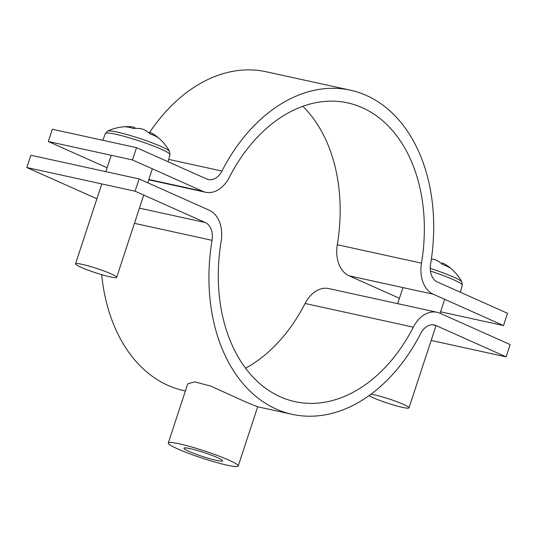 <?xml version="1.0" encoding="UTF-8"?>
<svg xmlns="http://www.w3.org/2000/svg" width="537" height="537" viewBox="0 0 537 537"><rect width="100%" height="100%" fill="white"/><g stroke="black" fill="none" stroke-linecap="round" stroke-linejoin="round"><path stroke-width="0.81" d="M399.434 298.283L349.11 275.817A30.314 21.319 -77.7 0 1 337.296 244.731A151.562 106.608 102.3 0 0 302.834 106.313M437.34 281.965A17.318 12.183 -77.7 0 1 430.587 264.197A164.55 115.744 102.3 0 0 350.473 90.196A164.55 115.744 102.3 0 0 221.935 171.048A17.318 12.183 -77.7 0 1 208.403 179.559A17.318 12.183 -77.7 0 1 206.725 179.002L136.526 147.662L132.485 159.939L202.684 191.279A30.314 21.319 -77.7 0 0 205.624 192.246A30.314 21.319 -77.7 0 0 229.306 177.358A151.562 106.608 102.3 0 1 347.701 102.889A151.562 106.608 102.3 0 1 421.485 263.15A30.314 21.319 -77.7 0 0 433.305 294.236L503.505 325.576L507.539 313.306L437.34 281.965M350.473 90.196L266.285 71.777A164.55 115.744 102.3 0 0 149.172 133.102M107.118 167.779L48.296 141.52L132.485 159.939M48.296 141.52L52.331 129.242L136.526 147.662M440.575 311.809L503.505 325.576M189.118 451.422A20.352 2.088 -161.8 0 0 210.048 458.779A20.352 2.088 -161.8 0 0 222.587 460.874A20.352 2.088 -161.8 0 0 217.384 457.605A20.352 2.088 -161.8 0 0 196.455 450.248A20.352 2.088 -161.8 0 0 183.916 448.16A20.352 2.088 -161.8 0 0 189.118 451.422M135.096 191.212L139.13 178.942L30.884 155.253L26.85 167.531L135.096 191.212L205.295 222.553A17.318 12.183 -77.7 0 1 212.048 240.321A164.55 115.744 102.3 0 0 292.162 414.322L257.565 406.751L247.644 402.817L210.927 386.17L194.897 381.888L187.762 383.774L168.282 443.018A36.805 3.779 18.2 0 1 190.957 446.797A36.805 3.779 18.2 0 1 228.809 460.108A36.805 3.779 18.2 0 1 238.213 466.009A36.805 3.779 18.2 0 1 215.538 462.229A36.805 3.779 18.2 0 1 177.693 448.925A36.805 3.779 18.2 0 1 168.282 443.018M292.162 414.322A164.55 115.744 102.3 0 0 420.706 333.47A17.318 12.183 -77.7 0 1 434.232 324.959A17.318 12.183 -77.7 0 1 435.916 325.516L506.116 356.857L510.15 344.579L439.951 313.239A30.314 21.319 -77.7 0 0 437.011 312.272A30.314 21.319 -77.7 0 0 413.336 327.161A151.562 106.608 102.3 0 1 294.941 401.636A151.562 106.608 102.3 0 1 221.15 241.368A30.314 21.319 -77.7 0 0 209.329 210.282L139.13 178.942M101.674 274.655A164.55 115.744 102.3 0 0 183.916 390.641L185.399 390.963M245.537 368.228A151.562 106.608 102.3 0 0 305.083 303.479A30.314 21.319 -77.7 0 1 328.765 288.584L437.011 312.272M26.85 167.531L96.915 198.811M431.157 340.451L506.116 356.857M370.986 394.192A21.655 2.222 18.2 0 1 374.37 394.823A21.655 2.222 18.2 0 1 396.937 401.736A21.655 2.222 18.2 0 1 408.993 407.865A21.655 2.222 18.2 0 1 402.475 407.375A21.655 2.222 18.2 0 1 369.06 395.601M430.258 268.386A32.77 3.363 18.2 0 1 453.59 277.085A32.77 3.363 18.2 0 1 461.894 281.938A47.632 47.632 0 0 0 446.475 265.117A47.296 33.267 -65.9 0 0 442.246 262.882L441.891 263.962M446.475 265.117A47.296 33.267 -65.9 0 1 449.885 267.856A47.518 32.086 139.1 0 0 446.428 265.969A47.518 32.086 139.1 0 0 442.582 264.593A47.296 33.267 114.1 0 0 434.936 259.619A47.296 33.267 -77.7 0 0 431.392 258.995M134.451 128.484L134.807 127.41A47.296 33.267 102.3 0 0 130.082 126.692A47.632 47.632 0 0 0 107.689 131.082A32.77 3.363 18.2 0 1 117.247 132.109A32.77 3.363 18.2 0 1 161.275 146.581A32.77 3.363 18.2 0 1 169.578 151.434A47.632 47.632 0 0 0 154.159 134.612A47.296 33.267 -65.9 0 0 149.93 132.377L149.575 133.458M82.054 264.325A21.655 2.222 18.2 0 1 104.621 271.232A21.655 2.222 18.2 0 1 116.677 277.361A21.655 2.222 18.2 0 1 110.159 276.87A21.655 2.222 18.2 0 1 87.598 269.957A21.655 2.222 18.2 0 1 75.536 263.835A21.655 2.222 18.2 0 1 82.054 264.325M130.082 126.692A47.296 33.267 102.3 0 0 125.705 126.88A47.518 32.086 -102.7 0 1 133.518 128.585A47.296 33.267 -77.7 0 1 142.62 129.115A47.296 33.267 114.1 0 1 150.259 134.089A47.518 32.086 139.1 0 1 154.112 135.465A47.518 32.086 139.1 0 1 157.569 137.351A47.296 33.267 -65.9 0 0 154.159 134.612M148.85 179.499L202.684 191.279M168.705 159.402L221.935 171.048M349.11 275.817L433.305 294.236M337.296 244.731L421.485 263.15M134.438 223.338L212.048 240.321M432.48 324.764L435.916 325.516M139.432 208.148L205.295 222.553M305.083 303.479L413.336 327.161M430.452 271.064A33.979 3.484 18.2 0 1 462.303 285.181L460.384 292.249M102.775 140.278L105.427 133.451A33.979 3.484 18.2 0 1 115.643 134.237A33.979 3.484 18.2 0 1 150.984 145.057A33.979 3.484 18.2 0 1 169.987 154.683L169.578 151.434M148.749 179.808L205.624 192.246M257.693 406.784L238.213 466.009M397.669 303.66L402.951 287.597M408.993 407.865L436.051 325.576M440.085 313.299L444.683 299.317M462.303 285.181L461.894 281.938M169.987 154.683L168.068 161.751M116.677 277.361L143.728 195.072M147.769 182.795L152.36 168.813M75.536 263.835L101.808 183.929M105.843 171.659L111.226 155.287M105.427 133.451L107.689 131.082"/></g></svg>

